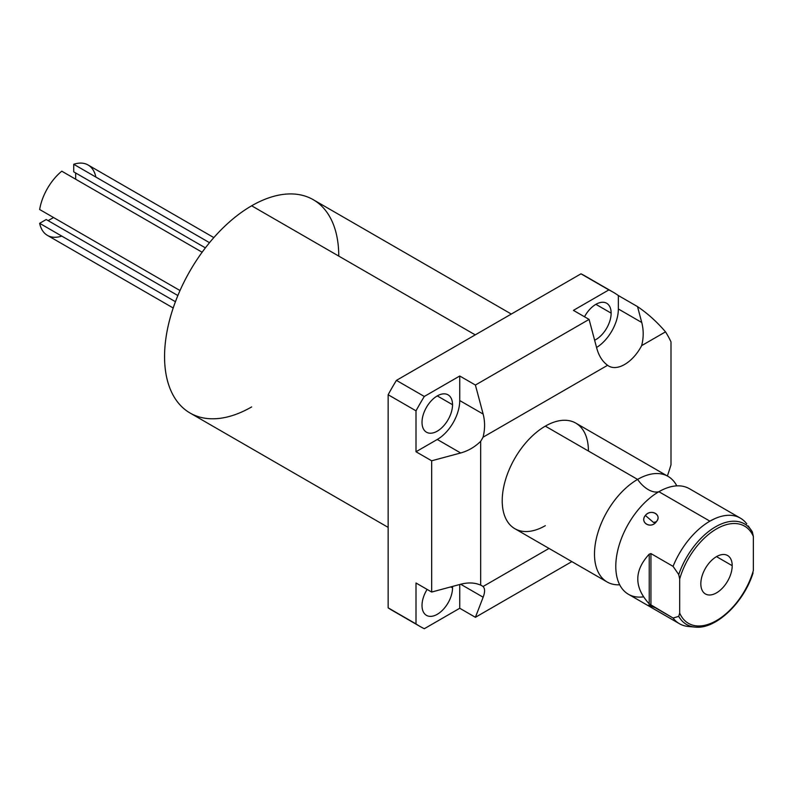 <?xml version="1.0" encoding="UTF-8"?>
<svg xmlns="http://www.w3.org/2000/svg" width="793" height="793" viewBox="0 0 793 793"><rect width="100%" height="100%" fill="white"/><g stroke="black" fill="none" stroke-linecap="round" stroke-linejoin="round"><path stroke-width="1.19" d="M480.667 441.324L480.667 585.135A31.779 18.348 -60 0 1 483.046 586.513L549.014 548.419L483.046 586.513A31.779 18.348 120 0 0 481.896 585.749A31.779 18.348 120 0 0 480.667 585.135C474.888 582.587 468.217 582.29 460.674 584.243L483.145 597.218C485.088 592.024 485.058 588.465 483.046 586.513C485.058 588.465 485.088 592.024 483.145 597.218L475.404 617.301L459.742 608.261L424.305 628.72L459.742 608.261L459.742 584.491L459.742 608.261L475.404 617.301L571.862 561.613L475.404 617.301L483.145 597.218L460.674 584.243L431.67 592.044L431.67 460.792L416.008 451.752L416.008 410.833L388.144 394.736L388.144 607.835L416.008 623.922L416.008 583.004L431.67 592.044L460.674 584.243C468.217 582.29 474.888 582.587 480.667 585.135L480.667 441.324A31.779 18.348 120 0 0 483.046 437.201A31.779 18.348 -60 0 1 480.667 441.324C474.888 446.984 468.217 450.87 460.674 452.981L431.67 460.792L416.008 451.752L437.28 439.471A31.779 18.348 120 0 0 459.742 400.554L459.742 376.001L475.404 385.041L589.08 319.41L573.418 310.37L608.855 289.911L580.982 273.823L396.431 380.372L424.305 396.46L459.742 376.001L424.305 396.46A193.026 111.446 120 0 0 416.008 410.833L388.144 394.736A193.026 111.446 -60 0 1 396.431 380.372L424.305 396.46A193.026 111.446 120 0 0 416.008 410.833L416.008 451.752L437.28 439.471L460.674 452.981C468.217 450.87 474.888 446.984 480.667 441.324M613.088 292.151A193.026 111.446 120 0 1 618.362 295.541L618.362 308.983L641.755 322.493L637.522 306.613L641.755 322.493C643.698 330.076 643.668 337.788 641.656 345.629C643.668 337.788 643.698 330.076 641.755 322.493L618.362 308.983A31.779 18.348 -60 0 1 596.564 347.493A31.779 18.348 120 0 0 618.362 308.983L618.362 295.541L637.522 306.613L618.362 295.541A193.026 111.446 120 0 0 608.855 289.911L573.418 310.37L589.08 319.41L475.404 385.041L483.145 414.065L459.742 400.554L459.742 376.001L475.404 385.041L483.145 414.065C485.088 421.658 485.058 429.37 483.046 437.201L607.587 365.295C602.492 361.568 598.903 355.948 596.822 348.434L589.08 319.41L596.822 348.434C598.903 355.948 602.492 361.568 607.587 365.295A31.779 18.348 120 0 0 608.737 366.059A31.779 18.348 120 0 0 641.656 345.629L665.515 331.851C656.951 321.859 647.623 313.443 637.522 306.613C647.623 313.443 656.951 321.859 665.515 331.851A193.026 111.446 120 0 1 670.997 341.892L670.997 464.797A193.026 111.446 120 0 1 667.369 475.988A193.026 111.446 120 0 0 670.997 464.797L670.997 341.892A193.026 111.446 120 0 0 665.515 331.851L641.656 345.629A31.779 18.348 -60 0 1 607.587 365.295L483.046 437.201C485.058 429.37 485.088 421.658 483.145 414.065L459.742 400.554A31.779 18.348 -60 0 1 437.28 439.471L460.674 452.981L431.67 460.792L431.67 592.044L416.008 583.004L416.008 623.922A193.026 111.446 120 0 0 420.072 626.48A193.026 111.446 120 0 0 424.305 628.72A193.026 111.446 120 0 1 416.008 623.922L388.144 607.835L388.144 394.736A193.026 111.446 -60 0 1 396.431 380.372L580.982 273.823A193.026 111.446 -60 0 1 585.224 276.063L613.088 292.151A193.026 111.446 120 0 0 608.855 289.911L580.982 273.823A193.026 111.446 -60 0 1 589.278 278.611M545.316 525.67A60.952 35.189 -60 0 1 502.217 500.789A60.952 35.189 -60 0 1 545.316 426.138A60.952 35.189 -60 0 1 588.416 451.019M420.072 626.48L392.198 610.382A193.026 111.446 -60 0 1 388.144 607.835A193.026 111.446 -60 0 0 396.431 612.622M388.144 527.385L190.072 413.024A123.173 71.112 -60 0 1 171.189 314.335A123.173 71.112 -60 0 1 251.649 205.793L475.235 334.874L251.649 205.793A123.173 71.112 -60 0 1 313.235 199.697L511.307 314.048M452.535 587.871A21.58 12.46 120 0 0 452.486 586.443A21.58 12.46 -60 0 1 452.535 587.871L450.84 586.889L452.535 587.871A21.58 12.46 -60 0 1 437.28 614.297A21.58 12.46 -60 0 1 422.015 605.485A21.58 12.46 120 0 0 426.485 615.368A21.58 12.46 120 0 0 443.118 609.579A21.58 12.46 120 0 0 452.535 587.871M427.11 589.417A21.58 12.46 120 0 0 422.015 605.485A21.58 12.46 -60 0 1 427.11 589.417M452.535 404.717A21.58 12.46 120 0 0 448.065 394.845A21.58 12.46 120 0 0 431.432 400.624A21.58 12.46 120 0 0 422.015 422.332A21.58 12.46 120 0 0 426.485 432.215A21.58 12.46 120 0 0 443.118 426.436A21.58 12.46 120 0 0 452.535 404.717L437.28 395.905L452.535 404.717A21.58 12.46 -60 0 1 437.28 431.144A21.58 12.46 -60 0 1 422.015 422.332A21.58 12.46 -60 0 1 437.28 395.905A21.58 12.46 -60 0 1 452.535 404.717M611.145 313.146A21.58 12.46 120 0 0 606.675 303.263A21.58 12.46 120 0 0 584.51 316.774A21.58 12.46 -60 0 1 601.332 302.351A21.58 12.46 -60 0 1 611.145 313.146L595.89 304.334L611.145 313.146A21.58 12.46 -60 0 1 594.631 340.237A21.58 12.46 120 0 0 611.145 313.146M607.111 581.963L514.835 528.693A60.952 35.189 -60 0 1 505.498 479.844A60.952 35.189 -60 0 1 545.316 426.138L637.592 479.408A60.952 35.189 120 0 0 597.773 533.124A60.952 35.189 120 0 0 607.111 581.963A60.952 35.189 120 0 0 619.69 584.788A60.952 35.189 120 0 1 595.474 542.918A60.952 35.189 120 0 1 637.592 479.408L545.316 426.138A60.952 35.189 -60 0 1 575.787 423.115L668.063 476.395A60.952 35.189 120 0 0 637.592 479.408A25.356 14.641 -120 0 0 658.894 491.71A25.356 14.641 60 0 1 637.592 479.408A60.952 35.189 120 0 1 676.796 485.871A60.952 35.189 120 0 0 668.063 476.395M643.43 596.861A60.952 35.189 -60 0 1 616.984 577.314A60.952 35.189 -60 0 1 658.894 491.71L709.904 521.16A60.952 35.189 120 0 0 673.069 566.361L650.944 553.583L649.219 554.158C633.974 570.722 633.974 587.296 649.219 603.86L673.069 618.034A60.952 35.189 120 0 0 679.423 623.714A60.952 35.189 120 0 0 691.774 626.549M679.423 623.714L628.413 594.264A60.952 35.189 -60 0 1 619.075 545.425A60.952 35.189 -60 0 1 658.894 491.71A60.952 35.189 -60 0 1 668.975 487.269L669.233 487.189M656.287 521.754C662.641 515.103 650.766 508.323 645.363 515.45C639.346 522.577 651.212 529.357 656.287 521.754C662.413 514.875 651.182 508.392 645.363 515.45L653.561 522.488L656.287 521.754L653.561 522.488L645.363 515.45C639.584 522.815 650.815 529.298 656.287 521.754M753.063 572.893C743.893 602.73 715.633 629.721 694.995 627.085L688.294 626.47A60.952 35.189 -60 0 1 673.069 618.034L678.729 616.359A58.038 33.504 120 0 0 694.995 627.085A58.038 33.504 -60 0 1 678.729 616.359L679.68 613.068A56.134 32.404 120 0 0 716.515 620.572A56.134 32.404 120 0 0 753.35 570.534A56.134 32.404 -60 0 1 716.515 620.572A56.134 32.404 -60 0 1 679.68 613.068L679.68 578.949A56.134 32.404 -60 0 1 716.515 528.911A56.134 32.404 -60 0 1 753.35 536.415L753.35 570.534L753.35 536.415L752.408 532.044L753.35 536.415A56.134 32.404 120 0 0 716.515 528.911A56.134 32.404 120 0 0 679.68 578.949L679.68 613.068L678.729 616.359L673.069 618.034L650.944 605.257L650.944 553.583L673.069 566.361L678.729 574.578L679.68 578.949L678.729 574.578A58.038 33.504 -60 0 1 714.156 527.652A58.038 33.504 -60 0 1 751.08 529.942A58.038 33.504 -60 0 1 752.408 532.044A58.038 33.504 120 0 0 751.08 529.942A58.038 33.504 120 0 0 714.156 527.652A58.038 33.504 120 0 0 678.729 574.578L673.069 566.361A60.952 35.189 -60 0 1 709.904 521.16L658.894 491.71A60.952 35.189 -60 0 1 689.365 488.686L740.384 518.136A60.952 35.189 120 0 0 709.904 521.16A60.952 35.189 -60 0 1 746.738 523.826A60.952 35.189 120 0 0 740.384 518.136M700.824 583.807A22.184 12.807 120 0 0 716.515 592.857A22.184 12.807 120 0 0 732.207 565.687A22.184 12.807 120 0 0 716.515 556.627A22.184 12.807 120 0 0 700.824 583.807A22.184 12.807 120 0 0 705.423 593.957A22.184 12.807 120 0 0 722.512 588.019A22.184 12.807 120 0 0 732.207 565.687L716.515 556.627L732.207 565.687A22.184 12.807 120 0 0 727.607 555.526A22.184 12.807 120 0 0 710.508 561.474A22.184 12.807 120 0 0 700.824 583.807M752.517 532.222L748.245 525.928M710.022 521.09L715.048 518.543M655.365 607.815L648.525 605.099M753.35 570.534L752.408 573.825A58.038 33.504 120 0 1 694.995 627.085M650.944 553.583L649.219 554.158L649.219 603.86L650.944 605.257L650.944 553.583M649.219 603.86C633.974 587.296 633.974 570.722 649.219 554.158L649.219 603.86M61.775 236.096A40.631 23.463 -60 0 1 39.65 223.319L46.202 219.532L177.86 295.541L46.202 219.532L39.65 223.319L175.431 301.707L39.65 223.319A40.631 23.463 -60 0 0 47.441 235.382L173.201 307.991M48.135 220.642L53.527 217.53L48.135 220.642M39.65 209.511A40.631 23.463 -60 0 1 61.775 171.189L202.136 252.224L61.775 171.189A40.631 23.463 -60 0 0 39.65 209.511L180.011 290.545L39.65 209.511M75.662 179.198L75.662 172.963L75.662 179.198M213.832 237.603L88.073 164.994A40.631 23.463 -60 0 0 73.729 164.28L209.511 242.678L73.729 164.28L73.729 171.853L205.387 247.862L73.729 171.853L73.729 164.28A40.631 23.463 -60 0 1 95.864 177.057M338.75 256.08A123.173 71.112 120 0 0 251.649 205.793A123.173 71.112 120 0 0 164.557 356.642A123.173 71.112 120 0 0 251.649 406.928M616.984 577.314L617.113 577.849"/></g></svg>
